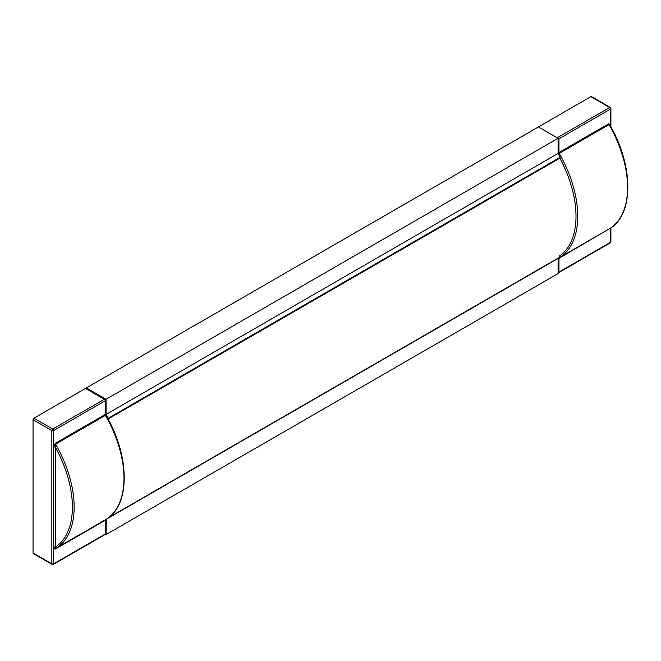 <?xml version="1.0" encoding="UTF-8"?>
<svg xmlns="http://www.w3.org/2000/svg" width="661" height="661" viewBox="0 0 661 661"><rect width="100%" height="100%" fill="white"/><g stroke="black" fill="none" stroke-linecap="round" stroke-linejoin="round"><path stroke-width="0.99" d="M559.52 255.906L560.156 256.964L108.379 517.794M52.723 564.345A1.239 0.711 -60 0 1 52.103 564.403L33.306 553.554A1.239 0.711 -60 0 1 33.05 552.984L51.847 563.841A1.239 0.711 180 0 0 53.599 563.841L105.182 534.055L105.182 520.339L55.342 549.109L53.599 547.201L53.599 563.841A1.239 0.711 60 0 1 53.343 564.403L105.545 534.262L106.057 534.559L558.082 273.588L558.082 258.443L560.156 256.964M106.057 534.559L106.322 519.224M108.049 419.008L108.131 418.297L560.156 157.318L558.082 153.443L558.082 138.306L106.057 399.277L86.384 387.916L86.384 388.511M558.958 138.81L558.958 152.526L608.789 123.756L610.541 125.656L610.541 109.024L558.958 138.81L538.409 126.945L86.384 387.916M560.156 157.318L560.14 158.004L108.115 418.983M108.131 418.297L106.057 414.422L106.057 399.277M106.057 519.414L558.082 258.443M106.057 414.422L558.082 153.443M558.082 272.282A1.239 0.711 -0 0 0 558.958 272.076L558.958 258.352L609.723 228.607M559.875 158.153A89.813 51.855 60 0 1 559.76 255.898M590.868 96.655L538.409 126.945L557.206 137.794L609.665 107.512L590.868 96.655A1.239 0.711 -60 0 1 591.488 96.597L610.285 107.446A1.239 0.711 -60 0 0 609.665 107.512A1.239 0.711 -120 0 1 610.541 109.024A1.239 0.711 0 0 0 610.904 108.52L610.904 126.854M610.541 126.672L609.045 124.607L559.206 153.377A91.044 52.566 60 0 1 559.206 257.79L609.045 229.02A91.044 52.566 -120 0 0 609.045 124.607A1.239 0.711 60 0 1 608.789 123.756M610.02 125.26L610.02 125.268C633.924 166.415 633.924 215.453 609.054 229.012L609.045 229.02A1.239 0.711 60 0 0 608.789 229.582M55.342 443.283L53.599 447.208A1.239 0.711 180 0 1 55.342 447.208L55.598 444.134A91.044 52.566 60 0 1 55.598 548.547L105.43 519.777A91.044 52.566 -120 0 0 105.43 415.364L55.598 444.134A1.239 0.711 -120 0 1 55.342 443.283L105.182 414.505L105.182 400.789L53.599 430.575L53.599 547.201A1.239 0.711 180 0 1 55.342 547.201L55.598 548.547A1.239 0.711 -120 0 0 55.342 549.109M53.343 564.403A1.239 1.239 0 0 1 52.103 564.403A1.239 0.711 -60 0 1 51.847 563.841L51.847 430.575L33.05 419.718A1.239 0.711 -60 0 1 33.926 418.206L85.509 388.42A1.239 0.711 -60 0 1 86.128 388.362L104.925 399.211A1.239 0.711 120 0 0 104.306 399.277L85.509 388.42M33.05 419.718L33.05 552.984M558.082 272.803A1.239 1.239 0 0 0 558.702 272.638A1.239 0.711 60 0 0 558.958 272.076L610.541 242.29L610.541 228.07M558.322 153.889L559.206 153.377A1.239 0.711 60 0 1 558.958 152.526A1.239 0.711 180 0 1 558.082 152.732M610.541 125.656L610.541 126.201M558.082 258.567A1.239 0.711 180 0 0 558.958 258.352A1.239 0.711 60 0 1 559.206 257.79A1.239 1.008 -120.7 0 1 558.842 257.897M610.285 242.86A1.239 1.239 0 0 0 610.904 241.786A1.239 0.711 0 0 1 610.541 242.29A1.239 0.711 60 0 1 610.285 242.86L558.702 272.638M33.926 418.206L52.723 429.055L104.306 399.277A1.239 0.711 -120 0 1 105.182 400.789A1.239 0.711 180 0 0 105.545 400.285L105.545 414.001A1.239 0.711 0 0 1 105.182 414.505A1.239 0.711 -120 0 0 105.43 415.364L105.884 415.1L105.545 414.001M55.342 547.201A89.813 51.855 -120 0 0 55.342 447.208L55.342 547.201M105.884 415.1C130.275 456.412 130.523 506.119 105.446 519.769A1.239 1.008 59.3 0 1 105.43 519.777A1.239 0.711 -120 0 0 105.182 520.339A1.239 0.711 0 0 0 105.545 519.835A1.239 0.711 0 0 0 105.529 519.72M105.182 399.781A1.239 0.711 180 0 1 105.545 400.285A1.239 1.239 0 0 0 104.925 399.211A1.239 0.711 120 0 1 105.182 399.781M51.847 430.575A1.239 0.711 -60 0 1 52.723 429.055A1.239 0.711 -120 0 1 53.599 430.575A1.239 0.711 180 0 1 51.847 430.575M610.904 227.822L610.904 241.786M610.904 108.52A1.239 1.239 0 0 0 610.285 107.446M105.57 519.645L105.545 534.262"/></g></svg>
